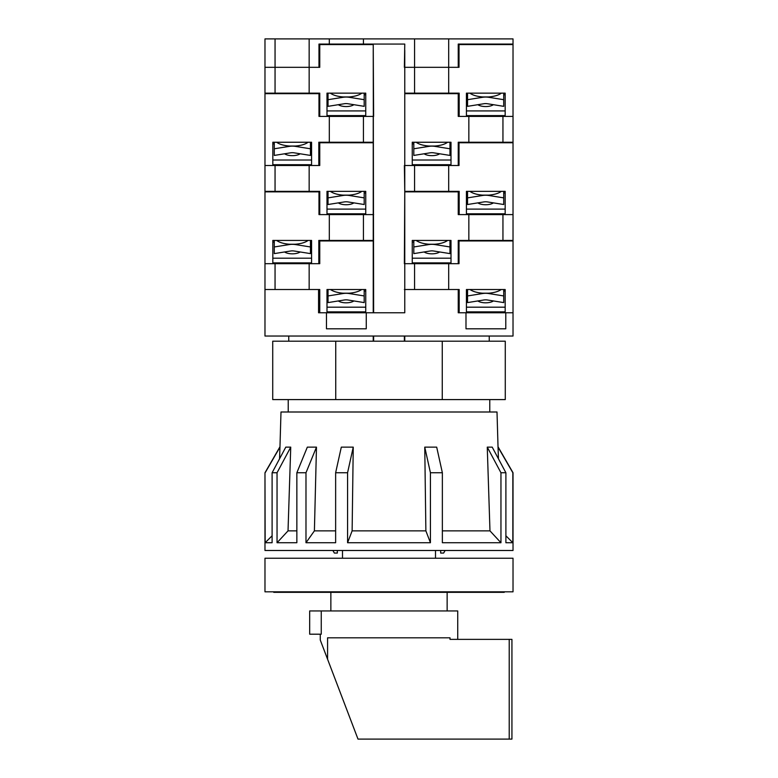 <?xml version="1.0" encoding="UTF-8"?>
<svg xmlns="http://www.w3.org/2000/svg" width="778" height="778" viewBox="0 0 778 778"><rect width="100%" height="100%" fill="white"/><g stroke="black" fill="none" stroke-linecap="round" stroke-linejoin="round"><path stroke-width="1.17" d="M365.748 93.156L364.192 93.156L364.192 99.691L349.157 97.289A17.573 15.92 180 0 0 343.059 97.289L328.024 99.691L328.024 93.156L326.993 93.156L326.993 116.408L318.98 116.408L373.236 116.408L365.748 116.408L365.748 93.156L326.993 93.156M275.052 38.9L275.052 67.326L264.977 67.326L264.977 38.9L513.023 38.9L513.023 44.064L458.242 44.064L458.242 67.326L459.02 67.326L448.682 67.326L448.682 38.9M264.977 67.326L264.977 93.156L275.052 93.156L275.052 67.326L309.158 67.326L309.158 38.9M373.625 116.408L373.236 44.589L319.758 44.589L319.758 67.326L309.158 67.326L309.158 93.156L319.758 93.156L319.758 116.408M404.375 67.326L404.764 44.064L318.98 44.064L318.98 67.326L319.758 67.326M414.577 38.9L414.577 67.326L404.764 67.326L404.764 93.156L448.682 93.156L448.682 67.326L414.577 67.326L414.577 93.156M468.842 116.408L513.023 116.408L505.175 116.408L505.175 93.156L466.421 93.156L466.421 116.408L458.242 116.408L468.842 116.408L468.842 142.248L513.023 142.248L513.023 44.589L459.02 44.589L459.02 67.326M459.185 116.408L459.185 93.156L448.682 93.156M264.977 93.156L264.977 93.671L318.98 93.671L318.98 116.408M275.052 93.156L309.158 93.156M450.404 93.156L450.404 93.671M413.235 93.156L413.235 93.671M310.967 93.156L310.967 93.671M505.175 93.156L503.716 93.156L503.716 99.691L488.681 97.289A17.573 15.92 180 0 0 482.584 97.289L467.549 99.691L467.549 93.156L466.421 93.156M326.993 289.523L365.748 289.523L364.192 289.523L364.192 295.941L349.157 293.539A17.573 15.92 180 0 0 343.059 293.539L328.024 295.941L328.024 289.523L326.993 289.523L326.993 312.775L318.562 312.775L326.468 312.775L326.468 328.802L366.263 328.802L366.263 312.775L404.764 312.775L404.764 50.269M365.748 289.523L365.748 312.775L373.236 312.775L373.236 240.947L319.758 240.947L319.758 263.684L264.977 263.684L264.977 191.855L318.98 191.855L318.98 214.592L373.625 214.592M404.375 263.684L404.764 191.855L458.242 191.855L458.242 214.592L513.023 214.592L513.023 142.763L459.02 142.763L459.02 165.5L404.764 165.5L404.764 93.671L458.242 93.671L458.242 116.408M467.549 295.941L467.549 302.593L483.838 299.987A10.338 9.365 0 0 1 487.427 299.987L503.716 302.593L503.716 295.941L488.681 293.539A17.573 15.92 180 0 0 482.584 293.539L467.549 295.941L467.549 289.523L466.421 289.523L505.175 289.523L505.175 312.775L513.023 312.775L513.023 240.947L459.02 240.947L459.02 263.684L404.764 263.684L404.764 312.775M414.577 263.684L414.577 289.523L404.375 289.523M319.758 312.775L319.758 289.523L309.158 289.523L309.158 263.684M275.052 263.684L275.052 289.523L264.977 289.523L264.977 263.684L272.825 263.684L272.825 240.431L311.579 240.431L311.579 263.684L319.758 263.684M466.421 289.523L466.421 312.775L458.242 312.775L465.993 312.775L465.993 328.802L505.788 328.802L505.788 312.775L513.023 312.775L513.023 336.038L264.977 336.038L264.977 289.523L318.562 289.523L318.562 312.775M459.185 312.775L459.185 289.523L448.682 289.523L448.682 263.684M505.175 289.523L503.716 289.523L503.716 295.941M361.867 191.339A18.089 7.644 0 0 1 349.05 195.132L343.176 195.132A18.089 7.644 0 0 1 330.358 191.339M328.024 197.875L328.024 204.517L344.314 201.92A10.338 9.365 0 0 1 347.902 201.92L364.192 204.517L364.192 197.875L349.157 195.472A17.573 15.92 180 0 0 343.059 195.472L328.024 197.875L328.024 191.339L326.993 191.339L326.993 214.592L318.98 214.592M364.192 197.875L364.192 191.339L365.748 191.339L326.993 191.339M338.333 202.873A9.044 3.822 0 0 0 346.113 204.74A9.044 3.822 0 0 0 353.883 202.873M326.993 192.954L328.024 192.954M364.192 192.954L365.748 192.954M326.993 209.107L365.748 209.107M326.993 213.794L365.748 213.794M336.514 213.794A10.338 4.367 0 0 0 337.506 214.592M354.71 214.592A10.338 4.367 0 0 0 355.711 213.794M449.976 246.966L434.941 244.564A17.573 15.92 180 0 0 428.843 244.564L413.808 246.966L413.808 253.609L430.098 251.012A10.338 9.365 0 0 1 433.686 251.012L449.976 253.609L449.976 240.431L451.007 240.431L412.252 240.431L412.252 263.684L404.764 263.684M413.808 246.966L413.808 240.431L412.252 240.431M275.052 165.5L275.052 191.339L264.977 191.339L264.977 165.5L319.758 165.5L319.758 142.763L373.236 142.763L373.236 240.431L363.423 240.431L363.423 214.592M468.842 214.592L468.842 240.431L513.023 240.431L513.023 214.592L505.175 214.592L505.175 191.339L466.421 191.339L466.421 214.592L458.242 214.592M502.948 240.431L502.948 214.592M451.007 240.431L451.007 263.684L458.242 263.684L458.242 240.431L468.842 240.431M459.02 263.684L458.242 263.684M513.023 240.431L513.023 240.947M329.318 214.592L329.318 240.431L363.423 240.431M329.318 240.431L318.815 240.431L318.815 263.684M467.033 240.431L467.033 240.947M364.765 240.431L364.765 240.947M327.596 240.431L327.596 240.947M311.579 240.431L310.451 240.431L310.451 246.966L295.416 244.564A17.573 15.92 180 0 0 289.319 244.564L274.284 246.966L274.284 240.431L272.825 240.431M288.755 341.202L288.755 336.038M326.993 312.775L365.748 312.775M466.421 312.775L505.175 312.775M404.764 289.523L458.242 289.523L458.242 312.775M404.764 341.202L404.764 336.038M373.236 341.202L373.236 336.038M328.277 311.871L328.277 312.775M334.482 311.871L334.482 312.775M474.006 311.871L474.006 312.775M467.802 311.871L467.802 312.775M404.375 165.5L404.764 191.339L448.682 191.339L448.682 165.5M414.577 165.5L414.577 191.339M319.758 214.592L319.758 191.339L309.158 191.339L309.158 165.5M365.748 191.339L365.748 214.592L373.236 214.592M459.185 214.592L459.185 191.339L448.682 191.339M264.977 191.339L264.977 191.855M275.052 191.339L309.158 191.339M450.404 191.339L450.404 191.855M413.235 191.339L413.235 191.855M310.967 191.339L310.967 191.855M505.175 191.339L503.716 191.339L503.716 197.875L488.681 195.472A17.573 15.92 180 0 0 482.584 195.472L467.549 197.875L467.549 191.339L466.421 191.339M273.768 591.825L273.768 592.34L504.232 592.34L504.232 591.825M279.963 447.136L279.555 458.806L279.963 447.136L265.152 472.752L279.963 447.136L280.994 412L497.006 412L498.037 447.136L513.023 472.752L513.023 550.484L264.977 550.484L264.977 472.752L265.152 542.733L272.106 542.733L272.106 472.752L277.046 472.752L277.046 542.733L296.856 542.733L296.856 472.752L305.987 472.752L305.987 542.733L335.639 542.733L335.639 472.752L347.572 472.752L347.572 542.733L430.429 542.733L425.877 530.868L424.759 447.136L436.691 447.136L442.361 472.752L442.361 542.733L500.954 542.733L489.975 530.868L487.261 447.136L492.211 447.136L505.895 472.752L505.895 542.733L512.848 542.733L505.895 535.789M296.856 530.868L288.025 530.868L290.739 447.136L285.789 447.136L272.106 472.752M335.639 530.868L314.4 530.868L316.471 447.136L307.329 447.136L296.856 472.752M425.877 530.868L352.123 530.868L353.241 447.136L341.309 447.136L335.639 472.752M442.361 530.868L489.975 530.868M498.445 458.806L498.037 447.136L498.445 458.806M498.037 447.136L512.848 472.752L512.848 542.733M500.954 542.733L500.954 472.752L505.895 472.752M430.429 542.733L430.429 472.752L442.361 472.752M498.231 447.136L513.023 472.752M500.954 472.752L487.261 447.136M430.429 472.752L424.759 447.136M353.241 447.136L347.572 472.752M316.471 447.136L305.987 472.752M290.739 447.136L277.046 472.752M272.106 535.789L265.152 542.733M288.025 530.868L277.046 542.733M314.4 530.868L305.987 542.733M352.123 530.868L347.572 542.733M501.392 191.339A18.089 7.644 0 0 1 488.565 195.132L482.7 195.132A18.089 7.644 0 0 1 469.883 191.339M467.549 197.875L467.549 204.517L483.838 201.92A10.338 9.365 0 0 1 487.427 201.92L503.716 204.517L503.716 197.875M477.857 202.873A9.044 3.822 0 0 0 485.637 204.74A9.044 3.822 0 0 0 493.408 202.873M466.421 192.954L467.549 192.954M503.716 192.954L505.175 192.954M466.421 209.107L505.175 209.107M466.421 213.794L505.175 213.794M476.029 213.794A10.338 4.367 0 0 0 477.031 214.592M494.234 214.592A10.338 4.367 0 0 0 495.236 213.794M501.392 93.156A18.089 7.644 0 0 1 488.565 96.949L482.7 96.949A18.089 7.644 0 0 1 469.883 93.156M467.549 99.691L467.549 106.343L483.838 103.737A10.338 9.365 0 0 1 487.427 103.737L503.716 106.343L503.716 99.691M477.857 104.69A9.044 3.822 0 0 0 485.637 106.557A9.044 3.822 0 0 0 493.408 104.69M466.421 94.77L467.549 94.77M503.716 94.77L505.175 94.77M466.421 110.923L505.175 110.923M466.421 115.611L505.175 115.611M476.029 115.611A10.338 4.367 0 0 0 477.031 116.408M494.234 116.408A10.338 4.367 0 0 0 495.236 115.611M308.117 142.248A18.089 7.644 0 0 1 295.3 146.04L289.435 146.04A18.089 7.644 0 0 1 276.608 142.248M274.284 148.783L274.284 155.425L290.573 152.828A10.338 9.365 0 0 1 294.162 152.828L310.451 155.425L310.451 148.783L295.416 146.381A17.573 15.92 180 0 0 289.319 146.381L274.284 148.783L274.284 142.248L272.825 142.248L272.825 165.5L264.977 165.5L264.977 93.671M310.451 148.783L310.451 142.248L311.579 142.248L272.825 142.248M284.592 153.781A9.044 3.822 0 0 0 292.363 155.649A9.044 3.822 0 0 0 300.143 153.781M272.825 143.862L274.284 143.862M310.451 143.862L311.579 143.862M272.825 160.015L311.579 160.015M272.825 164.703L311.579 164.703M282.764 164.703A10.338 4.367 0 0 0 283.766 165.5M300.969 165.5A10.338 4.367 0 0 0 301.971 164.703M447.136 610.944L447.136 592.34M330.864 610.944L330.864 592.34M342.495 550.484L342.495 558.234L342.495 550.484M435.505 558.234L435.505 550.484L435.505 558.234M513.023 591.825L264.977 591.825L264.977 558.234L513.023 558.234L513.023 591.825M440.679 550.484L440.679 553.07L443.635 553.07L445.133 550.484M332.867 550.484L334.365 553.07L337.321 553.07L337.321 550.484M501.236 289.523A18.089 7.644 0 0 1 488.565 293.199L482.7 293.199A18.089 7.644 0 0 1 470.029 289.523M477.857 300.95A9.044 3.822 0 0 0 485.637 302.817A9.044 3.822 0 0 0 493.408 300.95M466.421 291.021L467.549 291.021M503.716 291.021L505.175 291.021M466.421 307.184L505.175 307.184M466.421 311.871L505.175 311.871M476.029 311.871A10.338 4.367 0 0 0 477.206 312.775M494.059 312.775A10.338 4.367 0 0 0 495.236 311.871M308.117 240.431A18.089 7.644 0 0 1 295.3 244.224L289.435 244.224A18.089 7.644 0 0 1 276.608 240.431M274.284 246.966L274.284 253.609L290.573 251.012A10.338 9.365 0 0 1 294.162 251.012L310.451 253.609L310.451 246.966M284.592 251.965A9.044 3.822 0 0 0 292.363 253.832A9.044 3.822 0 0 0 300.143 251.965M272.825 242.046L274.284 242.046M310.451 242.046L311.579 242.046M272.825 258.199L311.579 258.199M272.825 262.886L311.579 262.886M282.764 262.886A10.338 4.367 0 0 0 283.766 263.684M300.969 263.684A10.338 4.367 0 0 0 301.971 262.886M489.77 412L489.77 399.591M288.23 412L288.23 399.591M272.728 399.591L272.728 341.202L505.272 341.202L505.272 399.591L272.728 399.591M335.736 399.591L335.736 341.202M442.264 399.591L442.264 341.202M457.727 639.37L457.727 610.944L309.683 610.944L309.683 634.196L321.256 634.196L321.256 610.944M509.22 639.37L511.934 639.37L511.934 739.1L509.22 739.1L509.22 639.37L450.005 639.37L450.005 637.814L327.577 637.814L327.577 659.229L320.273 640.051L320.273 634.196M327.577 659.229L357.997 739.1L509.22 739.1M361.712 289.523A18.089 7.644 0 0 1 349.05 293.199L343.176 293.199A18.089 7.644 0 0 1 330.504 289.523M328.024 295.941L328.024 302.593L344.314 299.987A10.338 9.365 0 0 1 347.902 299.987L364.192 302.593L364.192 295.941M338.333 300.95A9.044 3.822 0 0 0 346.113 302.817A9.044 3.822 0 0 0 353.883 300.95M326.993 291.021L328.024 291.021M364.192 291.021L365.748 291.021M326.993 307.184L365.748 307.184M326.993 311.871L365.748 311.871M336.514 311.871A10.338 4.367 0 0 0 337.681 312.775M354.535 312.775A10.338 4.367 0 0 0 355.711 311.871M449.976 148.783L434.941 146.381A17.573 15.92 180 0 0 428.843 146.381L413.808 148.783L413.808 155.425L430.098 152.828A10.338 9.365 0 0 1 433.686 152.828L449.976 155.425L449.976 142.248L451.007 142.248L412.252 142.248L412.252 165.5L404.764 165.5M413.808 148.783L413.808 142.248L412.252 142.248M373.236 116.408L373.236 142.248L363.423 142.248L363.423 116.408M502.948 142.248L502.948 116.408M451.007 142.248L451.007 165.5L458.242 165.5L458.242 142.248L468.842 142.248M319.758 165.5L311.579 165.5L311.579 142.248M459.02 165.5L458.242 165.5M513.023 142.248L513.023 142.763M329.318 116.408L329.318 142.248L363.423 142.248M329.318 142.248L318.815 142.248L318.815 165.5M467.033 142.248L467.033 142.763M364.765 142.248L364.765 142.763M327.596 142.248L327.596 142.763M373.236 50.269L373.625 312.775M373.625 341.202L373.625 336.038M404.375 341.202L404.375 336.038M368.85 44.589L368.85 44.064M447.642 142.248A18.089 7.644 0 0 1 434.824 146.04L428.95 146.04A18.089 7.644 0 0 1 416.133 142.248M424.117 153.781A9.044 3.822 0 0 0 431.887 155.649A9.044 3.822 0 0 0 439.667 153.781M412.252 143.862L413.808 143.862M449.976 143.862L451.007 143.862M412.252 160.015L451.007 160.015M412.252 164.703L451.007 164.703M422.289 164.703A10.338 4.367 0 0 0 423.29 165.5M440.494 165.5A10.338 4.367 0 0 0 441.486 164.703M447.642 240.431A18.089 7.644 0 0 1 434.824 244.224L428.95 244.224A18.089 7.644 0 0 1 416.133 240.431M424.117 251.965A9.044 3.822 0 0 0 431.887 253.832A9.044 3.822 0 0 0 439.667 251.965M412.252 242.046L413.808 242.046M449.976 242.046L451.007 242.046M412.252 258.199L451.007 258.199M412.252 262.886L451.007 262.886M422.289 262.886A10.338 4.367 0 0 0 423.29 263.684M440.494 263.684A10.338 4.367 0 0 0 441.486 262.886M361.867 93.156A18.089 7.644 0 0 1 349.05 96.949L343.176 96.949A18.089 7.644 0 0 1 330.358 93.156M328.024 99.691L328.024 106.343L344.314 103.737A10.338 9.365 0 0 1 347.902 103.737L364.192 106.343L364.192 99.691M338.333 104.69A9.044 3.822 0 0 0 346.113 106.557A9.044 3.822 0 0 0 353.883 104.69M326.993 94.77L328.024 94.77M364.192 94.77L365.748 94.77M326.993 110.923L365.748 110.923M326.993 115.611L365.748 115.611M336.514 115.611A10.338 4.367 0 0 0 337.506 116.408M354.71 116.408A10.338 4.367 0 0 0 355.711 115.611M329.318 38.9L329.318 44.064M363.423 44.064L363.423 38.9M362.908 44.589L362.908 44.064M513.023 44.589L513.023 44.064M291.847 591.825L291.847 592.34M486.153 591.825L486.153 592.34M489.245 341.202L489.245 336.038M279.769 447.136L264.977 472.752"/></g></svg>
